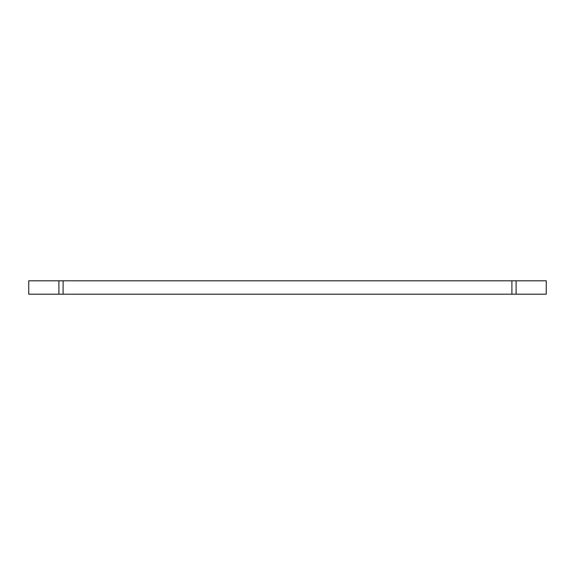 <?xml version="1.0" encoding="UTF-8"?>
<svg xmlns="http://www.w3.org/2000/svg" width="575" height="575" viewBox="0 0 575 575"><rect width="100%" height="100%" fill="white"/><g stroke="black" fill="none" stroke-linecap="round" stroke-linejoin="round"><path stroke-width="0.86" d="M63.099 294.192L511.901 294.192L511.901 280.808L28.75 280.808L28.75 294.192L63.099 294.192L63.099 280.808M516.091 294.192L516.091 280.808L546.25 280.808L546.25 294.192L511.901 294.192M516.091 280.808L511.901 280.808M58.909 294.192L58.909 280.808"/></g></svg>

